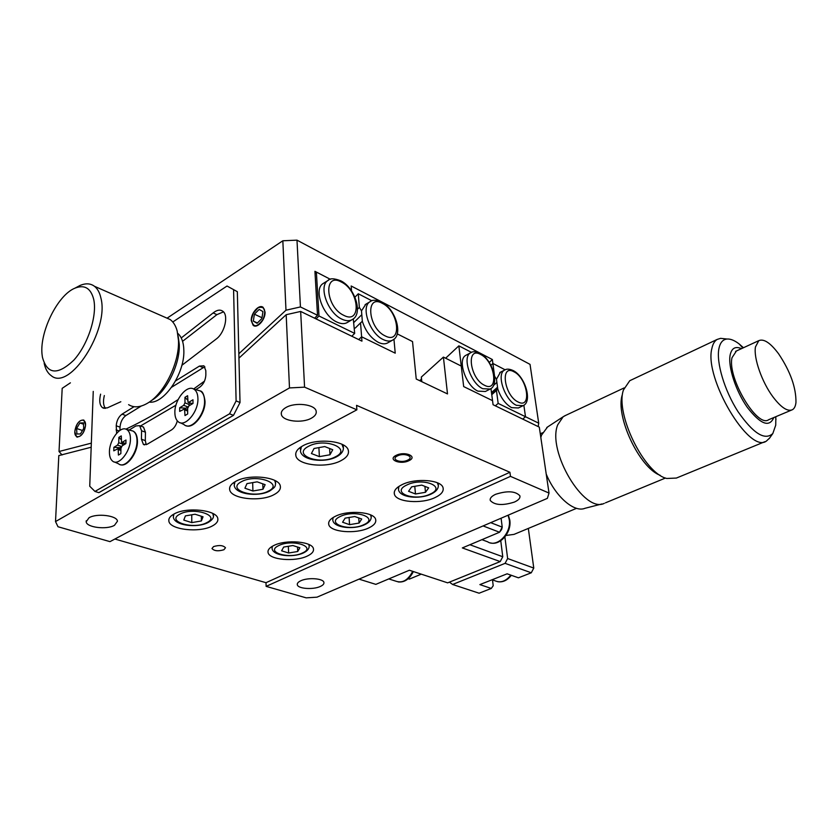 <?xml version="1.0" encoding="UTF-8"?>
<svg xmlns="http://www.w3.org/2000/svg" width="838" height="838" viewBox="0 0 838 838"><rect width="100%" height="100%" fill="white"/><g stroke="black" fill="none" stroke-linecap="round" stroke-linejoin="round"><path stroke-width="1.26" d="M495.614 494.305C507.315 490.565 515.401 491.047 519.853 495.761C520.45 498.034 518.628 500.129 514.385 502.077C502.716 505.754 494.682 505.241 490.293 500.516C489.706 498.306 491.487 496.243 495.614 494.305M300.884 580.734C308.112 577.267 323.426 578.43 323.908 582.452C324.18 583.918 322.965 585.259 320.231 586.495C312.983 589.9 297.825 588.758 297.312 584.715C297.05 583.279 298.234 581.96 300.884 580.734M223.914 549.738L225.495 547.769C223.18 545.297 219.2 544.899 213.543 546.596L211.983 548.544C214.287 551.027 218.268 551.425 223.914 549.738M435.048 497.583C441.249 494.619 443.91 491.351 443.051 487.758C441.437 479.828 415.543 477.765 402.041 484.657C396.144 487.59 393.598 490.775 394.405 494.19C396.081 502.224 421.451 504.246 435.048 497.583M368.699 527.961C374.01 525.436 376.335 522.629 375.675 519.55C374.471 511.924 348.231 509.693 335.399 516.281C330.35 518.785 328.129 521.498 328.747 524.441C330.025 532.161 355.773 534.33 368.699 527.961M307.337 556.044C311.914 553.876 313.957 551.467 313.454 548.817C312.605 541.526 286.072 539.19 273.879 545.475C269.522 547.623 267.584 549.958 268.055 552.483C268.998 559.878 295.049 562.141 307.337 556.044M212.244 526.002C216.403 523.823 218.268 521.383 217.817 518.659C217.178 510.049 186.717 506.634 174.126 513.956C170.219 516.093 168.459 518.45 168.857 521.037C169.632 529.784 199.528 533.073 212.244 526.002M273.89 494.713C278.782 492.147 280.919 489.266 280.311 486.05C279.232 476.958 249.075 473.627 235.75 481.337C231.152 483.861 229.13 486.648 229.685 489.696C230.859 498.935 260.429 502.151 273.89 494.713M340.909 460.701C346.691 457.653 349.163 454.217 348.325 450.415C346.754 440.851 316.984 437.698 302.885 445.795C297.448 448.812 295.102 452.122 295.856 455.725C297.511 465.436 326.663 468.505 340.909 460.701M285.884 407.561C295.133 401.926 315.015 404.304 316.146 411.081C316.722 413.7 315.161 416.057 311.474 418.141C302.151 423.64 282.532 421.305 281.369 414.454C280.835 411.929 282.343 409.625 285.884 407.561M89.048 517.748C96.737 512.982 117.278 515.548 117.456 521.215L114.481 525.311C106.751 529.972 86.429 527.479 86.188 521.739L89.048 517.748M114.89 539.023L266.002 582.693L266.128 586.37L306.174 597.85L316.994 597.169L547.371 498.359L549.026 493.069L539.295 427.129L493.069 404.723L492.545 400.658L463.676 386.58L492.545 400.658L490.963 388.528M266.128 586.37L510.468 476.361L549.026 493.069M266.002 582.693L509.923 472.276L510.468 476.361M355.239 328.067L360.539 322.881L361.607 336.782L395.222 353.175L393.954 339.191L395.222 353.175L361.607 336.782L358.706 339.579L361.607 336.782L361.943 341.15L300.664 311.443L304.571 387.156L289.487 387.931L286.177 314.711L300.664 311.443M91.185 447.23L58.817 455.579L55.518 521.571L58 526.746L109.988 541.641L356.883 409.824L304.571 387.156M286.177 314.711L238.945 358.13M175.938 405.204L140.512 425.976M55.518 521.571L289.487 387.931M509.923 472.276L356.559 405.351L356.883 409.824M397.442 455.903C390.152 459.297 400.91 463.665 407.697 460.125C415.051 456.783 404.325 452.3 397.442 455.903M421.242 381.426L421.409 377.729M445.627 358.214L458.857 345.843L463.676 386.58L461.256 366.07L443.407 357.093L421.346 377.048L421.818 381.699M443.407 357.093L447.502 393.923L416.235 379.038L412.526 341.569L397.222 333.87M85.56 425.044L83.831 420.079C79.327 419.691 76.331 423.599 74.812 431.811L76.562 436.839C81.066 437.195 84.062 433.267 85.56 425.044M265.038 311.987L263.184 307.41C259.183 303.712 250.751 313.14 251.264 320.661L253.16 325.333C257.14 328.978 265.604 319.519 265.038 311.987M300.433 306.938L285.978 310.217L282.835 240.778L296.987 240.15L300.433 306.938L317.518 315.266L314.585 318.189M538.195 426.594L538.708 423.18L530.035 364.373L296.987 240.15M538.708 423.18L525.489 416.727L523.855 405.204L525.489 416.727L522.734 419.105L525.489 416.727L498.16 403.392L495.373 405.833M522.483 405.98L518.376 407.97L511.63 407.645C505.524 404.178 500.904 397.956 497.772 388.979L496.473 379.247L494.556 376.136L492.891 363.462L505.136 369.809L492.891 363.462L490.911 365.316L492.891 363.462L492.367 359.533L489.256 362.456M351.782 336.227L354.684 333.398L318.985 315.989L316.376 272.057L330.392 279.316L314.931 271.313L317.518 315.266M351.531 290.922L350.808 289.885L351.478 290.231L351.164 285.988L492.367 359.533M91.332 443.145L59.027 451.504L62.064 454.971M285.978 310.217L238.84 353.762M204.503 381.112L193.62 389M178.106 399.579C159.995 411.437 142.596 421.294 125.899 429.161M70.402 382.83L62.19 388.319L59.027 451.504M127.397 414.59L129.942 413.019M198.7 370.49L201.518 368.751M282.835 240.778L167.411 317.958M359.041 579.142L375.843 584.369L409.373 570.238L447.66 582.85L500.213 561.586L462.335 547.926L499.532 532.245L483.086 525.929M490.712 522.661L502.224 527.144L499.532 532.245L501.637 529.48L502.224 527.144L501.093 518.209M469.888 544.731L502.769 556.746L500.213 561.586M500.757 540.73L502.769 556.746M449.451 582.127L452.593 584.474L479.095 593.21L491.278 588.444L493.205 585.752L492.503 579.906M452.593 584.474L505.094 563.346L507.639 558.527L533.775 568.08L531.271 572.794L533.775 568.08L528.328 528.432M507.639 558.527L504.885 536.938M491.278 588.444L479.881 584.599L507.126 573.81L518.439 577.811L531.271 572.794L505.094 563.346M408.179 578.733L409.342 579.11L421.263 574.156M392.215 340.343L388.067 342.679C385.459 344.303 382.233 344.209 378.399 342.386C370.92 338.206 365.567 331.188 362.341 321.352L361.503 310.877L365.808 304.236M361.503 310.877L359.345 307.389L358.287 293.761L371.904 300.811M358.287 293.761L354.945 297.176M359.345 307.389L357.47 309.274M360.539 322.881L362.341 321.352M362.309 321.237L361.22 322.305M361.262 315.203L353.877 322.462M323.772 283.118L323.091 283.548C313.328 289.162 322.85 315.957 336.876 322.054C341.16 324.076 344.743 324.159 347.613 322.316L351.771 319.854M354.684 333.398L353.28 318.859M315.057 273.439L316.376 272.057M316.052 318.901L318.985 315.989M496.473 379.247L500.422 372.219M491.77 394.688L496.452 390.508L498.16 403.392M497.709 388.78L491.697 394.132M496.452 390.508L497.772 388.979M497.322 387.418L491.487 392.572M496.494 382.746L493.414 385.522M466.441 355.008L465.802 355.354C457.035 359.607 465.928 386.014 477.964 391.147L485.37 391.482L489.486 389.398M419.629 380.661L421.441 379.174M458.857 345.843L471.459 352.369M120.829 401.737L107.233 407.907L102.645 407.792C99.691 405.445 99.01 400.899 100.602 394.153M181.238 337.944L213.145 312.941C216.874 309.945 220.08 309.369 222.772 311.212C228.732 315.109 224.919 332.361 216.613 338.73L181.836 365.347M182.569 341.317L216.895 314.648L223.484 311.872M172.775 322.002L227.025 286.02L237.332 291.687L227.025 286.02M233.593 289.896L236.107 400.931L240.024 402.512L233.488 415.365L229.56 413.815L236.107 400.931M237.332 291.687L240.024 402.512M229.56 413.815L94.966 491.435L98.863 492.66L233.488 415.365M93.248 391.398L89.739 486.239L94.966 491.435M177.31 420.833C176.2 425.065 174.262 428.103 171.476 429.946L147.226 444.224L143.445 444.486L141.433 439.227L145.309 440.599L146.221 444.695M175.592 380.892L199.423 366.091L203.917 365.797L205.813 370.637L205.865 374.89C205.519 380.305 203.424 384.443 199.58 387.313L195.736 389.639M204.943 366.95L203.246 367.683L199.423 366.091M116.639 433.298L116.21 425.777C116.671 420.634 118.619 416.758 122.044 414.161L134.049 406.692M122.044 414.161L125.847 415.554L141.203 406.063M171.622 387.24L203.246 367.683M125.847 415.554C122.421 418.152 120.483 422.017 120.023 427.15L116.21 425.777M119.939 430.376L120.023 427.15M141.433 439.227L141.58 430.784L139.642 425.662L135.892 425.945L129.115 430.062M142.376 426.657L143.487 427.066L145.435 432.188L141.58 430.784M145.309 440.599L145.435 432.188M105.483 408.389C103.304 405.655 102.917 401.381 104.341 395.557M128.602 404.649C133.954 408.012 140.386 407.457 147.886 402.994C164.353 393.431 179.562 362.435 178.484 340.5L177.164 330.937C175.739 325.762 173.414 321.96 170.187 319.55L164.772 317.162M76.289 287.455L79.903 285.528C85.602 283.055 90.462 283.317 94.474 286.292C97.522 288.67 99.649 292.514 100.853 297.825C109.726 329.68 69.502 391.807 51.191 375.634C47.735 373.193 45.388 369.066 44.163 363.263M93.699 299.313C90.766 288.104 84.512 284.386 74.949 288.167C57.277 295.144 38.737 333.566 42.235 355.804L42.455 357.313C47.2 374.502 57.644 375.455 73.786 360.193C87.927 344.69 97.397 315.538 93.699 299.313M178.127 335.86L179.259 344.282C180.233 363.964 166.636 391.671 151.835 400.281L150.85 400.962M177.708 333.304C181.699 336.824 183.752 342.7 183.857 350.933C184.559 373.926 163.808 404.304 149.237 402.114M506.005 535.451L514.008 534.393L576.565 508.331M743.463 347.728L739.357 344.114C734.675 340.458 730.547 338.762 726.996 339.023C722.827 339.463 720.125 342.658 718.91 348.629C716.123 362.445 724.482 390.581 737.901 411.489C753.184 433.487 764.822 440.84 772.825 433.529L775.737 425.17L775.841 416.696M724.755 338.782L720.596 338.343L717.181 339.421C714.563 340.982 712.792 344.02 711.871 348.524C703.836 377.844 749.245 454.374 766.414 441.06L769.64 438.012M631.192 380.033L629.757 380.714L623.441 389.995C615.029 413.679 644.233 473.46 666.776 478.477L676.392 478.058L764.916 441.678M622.351 394.635C614.987 415.658 639.415 467.95 660.208 475.314M565.65 415.407L563.157 416.758L557.72 424.814C546.816 451.085 584.222 513.841 604.282 503.355M547.549 426.992L541.516 435.132L540.824 437.488M546.229 474.109C555.542 496.735 574.302 512.908 585.018 508.289L601.967 503.942M741.462 348.66C735.387 345.979 731.605 348.137 730.118 355.134C727.887 366.835 735.858 391.241 747.433 407.54C760.611 424.405 769.389 427.747 773.799 417.554M736.434 350.975L732.014 357.7C727.143 377.613 757.363 428.48 768.697 419.702L791.46 410.117M773.065 397.023C781.152 407.582 787.594 411.814 792.402 409.73C794.372 408.588 795.566 406.158 795.964 402.439C796.163 387.648 790.381 371.433 778.607 353.804C770.436 342.889 763.837 338.5 758.799 340.647L755.457 346.932C753.435 357.868 761.899 382.18 773.065 397.023M411.636 486.847L421.744 485.118L428.668 487.863L425.495 492.294L415.491 493.991L408.567 491.298L411.636 486.847M424.908 486.375L425.495 492.294M414.768 486.312L415.491 493.991M283.684 547.057L292.86 545.528L299.878 547.78L297.72 551.509L288.628 553.007L281.61 550.807L283.684 547.057M297.511 547.015L297.72 551.509M288.345 546.282L288.628 553.007M345.12 518.146L354.746 516.522L361.723 519.005L359.093 523.059L349.572 524.661L342.585 522.221L345.12 518.146M358.737 517.936L359.093 523.059M349.09 517.475L349.572 524.661M246.969 483.62L257.151 481.84L265.143 484.678L262.975 489.256L252.919 491.005L244.916 488.219L246.969 483.62M262.797 483.851L262.975 489.256M252.678 482.625L252.919 491.005M314.041 448.487L324.756 446.57L332.728 449.744L329.983 454.762L319.393 456.637L311.422 453.536L314.041 448.487M329.606 448.508L329.983 454.762M318.89 447.618L319.393 456.637M185.376 515.894L195.055 514.228L203.047 516.784L201.371 520.964L191.787 522.608L183.794 520.094L185.376 515.894M201.329 516.229L201.371 520.964M191.755 514.794L191.787 522.608M109.432 451.703C109.453 439.866 120.169 425.735 126.465 429.391C129.125 430.847 130.445 434.084 130.435 439.112C130.56 451.734 118.514 466.452 112.585 461.11C110.407 459.329 109.359 456.197 109.432 451.703M122.264 442.265L125.972 440.034L125.889 443.585L122.18 445.806L120.976 448.194L120.84 453.62L118.409 455.065L118.168 448.581L113.779 450.834L113.874 447.303L117.54 445.104L118.734 442.726L118.87 437.363L121.28 435.896L121.541 442.317L125.889 443.532M119.834 449.158L119.865 447.691L113.874 447.303M121.196 439.657L118.87 437.363M118.734 442.726L122.945 444.192L122.977 442.82M122.945 444.192L122.589 445.565M119.865 447.691L121.342 446.811M174.87 412.474C174.503 399.873 186.738 384.59 193.756 389.073C196.427 390.644 197.81 393.839 197.925 398.647C198.491 412.128 184.632 428.04 178.096 421.619C175.97 419.754 174.901 416.706 174.87 412.474M188.896 402.23L192.97 399.778L192.991 403.445L188.906 405.885L187.649 408.389L187.66 413.982L184.989 415.564L184.57 408.944L179.688 411.406L179.688 407.76L183.711 405.341L184.968 402.848L184.968 397.317L187.618 395.714L188.026 402.282L192.604 403.675M185.879 409.447L185.879 408.221L179.688 407.76M187.628 400.051L184.968 397.317M184.968 402.848L189.199 404.503L189.189 402.732M189.199 404.503L188.843 405.927M188.005 406.943L183.711 405.341M185.879 408.221L187.942 406.985M396.154 455.369C387.051 459.622 400.501 465.069 408.965 460.649C418.172 456.48 404.764 450.854 396.154 455.369M484.741 538.478L487.643 537.252M390.833 578.052L393.431 576.953M79.893 422.949L76.635 428.48L76.897 433.979L80.438 433.969L83.716 428.407L83.433 422.897L79.893 422.949L83.507 424.217M82.47 430.512L76.635 428.48M75.441 428.49C72.204 439.426 82.134 439.468 84.931 428.396C88.126 417.345 78.164 417.575 75.441 428.49M128.025 414.202L129.314 413.406M199.392 370.061L200.827 369.181M253.118 313.454L251.4 319.707C253.013 327.878 256.941 327.731 263.184 319.257C266.285 309.861 264.599 305.996 258.125 307.682L253.118 313.454M259.162 309.411L254.385 314.187L253.338 321.111L257.077 323.3L261.896 318.513L262.933 311.558L259.162 309.411M262.011 317.749L254.385 314.187M257.392 322.986L253.338 321.111M365.127 304.644L369.967 301.764C372.03 299.637 375.979 299.774 381.814 302.151C395.452 308.887 403.382 334.676 392.959 339.924C390.361 341.537 387.135 341.433 383.301 339.6C369.862 333.744 360.497 306.949 369.967 301.764L370.815 301.271M385.197 335.923C402.366 345.036 399.118 311.265 382.358 303.356C365.148 293.489 367.861 327.993 385.197 335.923M323.091 283.548L327.951 280.51C329.879 278.132 334.194 278.247 340.888 280.856C355.092 287.853 363.179 313.747 352.526 319.414C349.656 321.247 346.084 321.153 341.81 319.121C327.784 312.972 318.22 286.104 327.951 280.51L328.8 279.986M341.422 282.071C323.175 271.627 325.312 306.865 343.748 315.329C361.964 324.966 359.23 290.493 341.422 282.071M499.804 372.533L504.518 370.124C506.55 368.689 509.473 368.856 513.306 370.626C525.133 376.482 532.706 401.706 523.142 405.655L516.418 405.309C504.885 400.365 496.065 374.052 504.518 370.124L505.272 369.747M518.156 401.999C532.151 409.499 527.542 378.127 513.904 371.768C499.836 363.629 504.12 395.651 518.156 401.999M465.802 355.354L470.558 352.819C472.496 351.227 475.659 351.384 480.048 353.301C492.335 359.387 499.972 384.789 490.178 389.052L482.782 388.706C470.757 383.532 461.822 357.061 470.558 352.819L471.333 352.421M480.635 354.464C465.802 345.895 469.72 378.577 484.553 385.302C499.322 393.19 495.028 361.199 480.635 354.464M213.145 312.941L216.895 314.648M116.094 429.873L119.132 430.952M430.114 494.116C447.251 486.815 422.97 476.948 406.88 484.982C390.089 492.555 414.538 501.836 430.114 494.116M437.363 482.772L438.379 485.642M430.962 494.148C419.513 499.584 399.527 497.636 398.479 489.549L398.888 486.417M302.413 552.996C317.162 546.743 292.493 538.687 278.855 545.528C264.462 551.991 289.173 559.595 302.413 552.996M308.793 544.449L309.212 546.303M303.293 552.996C292.787 557.94 272.402 555.919 272.057 548.293L272.298 546.303M363.765 524.703C379.635 517.957 355.113 509.064 340.322 516.459C324.798 523.446 349.425 531.837 363.765 524.703M370.564 514.878L371.224 517.203M364.635 524.724C353.667 529.909 333.461 527.898 332.78 520.031L333.105 517.528M268.317 491.131C284.417 483.61 256.281 473.397 241.47 481.682C225.831 489.507 253.987 499.102 268.317 491.131M274.665 480.384L275.65 483.599M269.448 491.131C257.978 497.217 234.724 494.284 234.221 485.192L234.986 481.756M335.315 456.846C352.777 448.665 324.767 437.279 308.541 446.329C291.54 454.866 319.645 465.54 335.315 456.846M341.935 444.266L343.433 448.267M336.426 456.878C324.39 463.288 301.387 460.397 300.433 450.959L301.429 446.633M206.714 522.661C221.588 515.716 193.442 506.529 179.877 514.155C165.442 521.351 193.557 530.004 206.714 522.661M212.768 513.443L213.376 515.988M207.855 522.629C196.909 528.422 173.466 525.489 173.351 516.753L173.927 514.071M114.576 462.01L118.493 463.781C124.684 469.332 137.181 454.123 137.013 441.05C137.013 435.854 135.62 432.502 132.854 430.994L130.801 430.481M120.923 450.456L118.556 449.639M121.52 446.486L117.54 445.104M180.463 422.792L184.004 424.562C190.813 431.224 205.195 414.789 204.566 400.826C204.441 395.85 202.985 392.551 200.209 390.917L197.747 390.215M187.649 411.008L184.978 409.981M481.934 539.662L487.622 541.788C496.955 548.052 511.589 533.23 509.263 519.665L508.069 515.213M492.095 579.77L494.965 580.755C500.621 583.196 505.911 581.31 510.813 575.119M388.769 578.922L395.819 581.163C402.45 583.468 408.075 580.189 412.705 571.327M86.188 521.739L86.23 520.807M281.369 414.454L281.306 412.778M295.751 453.526L295.856 455.725M229.643 487.852L229.685 489.696M168.867 519.497L168.857 521.037M268.003 551.163L268.055 552.483M328.653 522.902L328.747 524.441M394.258 492.398L394.405 494.19M297.312 584.715L297.281 584.023M490.293 500.516L490.157 499.458M77.473 437.153L76.562 436.839M144.607 444.894L143.445 444.486M139.642 425.662L143.487 427.066M102.645 407.792L104.258 408.389M170.187 319.55L94.474 286.292M74.949 288.167L79.903 285.528M179.259 344.282L178.484 340.5M540.28 433.822L542.469 432.806M772.825 433.529L769.2 438.641M605.445 502.842L665.487 478.027M735.555 351.384L758.799 340.647M742.824 348.021L739.357 344.114M775.538 416.821L775.978 419.566M546.753 427.516L563.157 416.758M564.225 416.067L624.121 387.921M629.757 380.714L717.181 339.421M726.996 339.023L720.596 338.343M431.088 494.095C436.556 491.456 438.934 488.177 438.211 484.28L438.085 483.097M398.239 486.868L398.343 488.072M303.419 552.933C307.63 550.912 309.536 548.366 309.138 545.297L309.107 544.595M271.994 546.491L272.015 547.204M364.76 524.661C369.537 522.367 371.653 519.487 371.119 516.04L371.045 515.098M332.655 517.821L332.707 518.764M269.595 491.058C276.194 486.543 275.199 486.386 275.566 482.217L275.513 480.834M234.158 482.269L234.19 483.673M336.562 456.815C341.715 454.049 343.957 450.645 343.287 446.612L343.171 444.894M300.266 447.408L300.35 449.147M208.002 522.556C212.318 520.073 214.099 517.496 213.344 514.825L213.334 513.746M173.361 514.385L173.351 515.485M126.465 429.391L132.854 430.994C135.798 432.293 137.327 435.77 137.463 441.406C137.642 453.368 126.863 467.363 120.4 464.681M120.944 449.545L118.168 448.581M125.627 443.752L121.761 442.391M193.756 389.073L200.209 390.917C202.492 391.178 204.095 394.604 205.006 401.182C205.614 413.888 193.295 429.004 186.256 425.735M187.649 410.128L184.57 408.944M192.206 403.906L188.288 402.376M508.331 515.108L509.797 520.105C511.829 532.14 500.328 545.748 490.555 542.919M511.327 575.297C507.357 580.409 502.769 582.536 497.583 581.677M413.364 571.547C409.541 579.152 404.461 582.609 398.144 581.928"/></g></svg>
